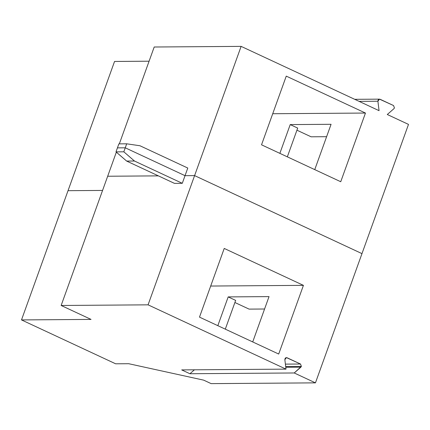 <?xml version="1.0" encoding="UTF-8"?>
<svg xmlns="http://www.w3.org/2000/svg" width="430" height="430" viewBox="0 0 430 430"><rect width="100%" height="100%" fill="white"/><g stroke="black" fill="none" stroke-linecap="round" stroke-linejoin="round"><path stroke-width="0.64" d="M285.687 366.521L301.387 366.408L300.505 364.017L285.396 364.124L300.505 364.017L301.387 366.408L300.876 367.166L294.227 372.971L315.448 382.861L361.974 253.63L194.596 175.607L148.071 304.838L286.004 369.139L284.853 359.695C284.956 358.125 285.687 357.475 287.052 357.744L300.505 364.017L286.439 357.61L284.853 359.695L286.004 369.139L148.071 304.838L61.146 305.477L91.036 319.409L21.5 319.92L115.648 363.807L128.688 363.71L203.669 380.142L211.141 383.625L315.448 382.861L294.227 372.971L189.92 373.735L181.702 369.902L286.004 369.139L181.702 369.902L189.92 373.735L294.227 372.971L301.387 366.408L285.687 366.521M303.429 285.359L278.699 354.046L199.493 317.125L224.224 248.438L303.429 285.359L210.684 286.041L303.429 285.359L224.224 248.438L199.493 317.125L278.699 354.046L303.429 285.359M115.648 363.807L21.5 319.92L68.026 190.683L21.5 319.92L91.036 319.409L61.146 305.477L148.071 304.838L194.596 175.607L185.034 175.676L182.288 183.309L174.467 183.368L126.64 161.073L115.998 151.865L123.819 151.806L134.466 161.019L182.288 183.309L185.034 175.676L194.596 175.607L361.974 253.63L315.448 382.861L211.141 383.625L203.669 380.142L128.688 363.71L115.648 363.807M107.677 176.241L61.146 305.477L107.677 176.241L158.391 175.87L107.677 176.241L158.391 175.87L107.677 176.241L116.342 152.166L107.677 176.241M102.566 190.431L68.026 190.683L102.566 190.431L68.026 190.683L114.552 61.452L149.092 61.2L114.552 61.452L68.026 190.683L102.566 190.431M125.259 147.812L185.034 175.676L125.259 147.812L123.819 151.806L125.259 147.812L117.433 147.866L125.259 147.812L126.694 143.814L118.873 143.873L115.998 151.865L118.873 143.873L126.694 143.814L139.96 145.754L187.781 168.044L139.96 145.754L126.694 143.814L125.259 147.812L117.433 147.866L125.259 147.812L185.034 175.676L125.259 147.812M126.64 161.073L134.466 161.019L123.819 151.806L115.998 151.865L126.64 161.073L174.467 183.368L182.288 183.309L134.466 161.019L126.64 161.073M252.716 341.936L269.035 296.609L228.185 296.904L235.656 300.387L228.185 296.904L269.035 296.609L252.716 341.936M249.083 309.116L234.893 302.505L249.083 309.116L264.574 309.003L249.083 309.116M217.827 325.671L228.185 296.904L217.827 325.671M225.298 329.154L235.656 300.387L225.298 329.154M285.826 357.755L287.052 357.744L285.826 357.755M285.778 367.279L300.876 367.166L285.778 367.279M194.419 369.811L189.92 373.735L194.419 369.811M394.434 107.935L393.923 108.693L394.434 107.935L393.547 105.544L380.12 99.282C378.749 99.002 378.013 99.653 377.906 101.227L379.061 110.671L241.123 46.375L379.061 110.671L377.906 101.227L359.093 101.362L377.906 101.227L379.491 99.147L393.547 105.544L394.434 107.935M387.279 114.504L408.5 124.399L361.974 253.63L194.596 175.607L185.034 175.676L187.781 168.044L185.034 175.676L194.596 175.607L241.123 46.375L154.203 47.01L241.123 46.375L194.596 175.607L361.974 253.63L408.5 124.399L387.279 114.504L393.923 108.693L387.279 114.504M154.203 47.01L119.33 143.867L154.203 47.01M365.462 113.047L340.737 181.734L261.531 144.813L286.256 76.126L365.462 113.047L272.722 113.73L365.462 113.047L286.256 76.126L261.531 144.813L340.737 181.734L365.462 113.047M314.755 169.624L331.073 124.297L290.218 124.593L297.689 128.081L290.218 124.593L331.073 124.297L314.755 169.624M311.116 136.804L296.931 130.193L311.116 136.804L326.612 136.692L311.116 136.804M279.865 153.359L290.218 124.593L279.865 153.359M287.337 156.843L297.689 128.081L287.337 156.843M379.491 99.147L354.718 99.325"/></g></svg>

